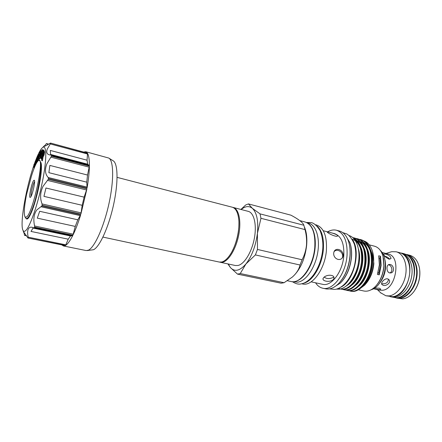 <?xml version="1.0" encoding="UTF-8"?>
<svg xmlns="http://www.w3.org/2000/svg" width="442" height="442" viewBox="0 0 442 442"><rect width="100%" height="100%" fill="white"/><g stroke="black" fill="none" stroke-linecap="round" stroke-linejoin="round"><path stroke-width="0.66" d="M109.036 158.23L113.097 160.755C118.003 163.186 118.467 182.529 113.517 204.972C108.61 227.409 99.527 247.15 93.461 249.736L87.168 250.581M87.256 153.037L85.709 151.711L108.754 158.054C113.71 160.479 114.08 180.48 108.931 203.768C103.831 227.055 94.511 247.537 88.383 250.194L86.146 250.553L63.394 245.94L65.195 245.553M70.935 235.735L70.532 235.989L33.023 228.089L31.012 231.431L68.212 239.172L65.836 244.84L65.493 245.465L28.001 237.995L65.294 245.575M85.709 151.711L83.682 152.042M87.361 153.065L50.592 143.109L87.488 153.263L87.505 153.987L87.052 160.197L50.3 150.429L50.559 154.435L87.66 164.192L88.008 164.767M51.338 155.148L89.278 165.098L89.389 165.496C89.4 159.518 88.765 155.44 87.488 153.263M89.389 165.496L51.51 155.551L51.476 156.153L89.383 166.087L87.533 175.043L49.863 165.418L48.874 172.673L86.776 182.165L87.068 188.032C88.522 179.585 89.295 172.269 89.383 166.087M87.068 188.032L48.421 178.507L48.261 179.353L86.925 188.856L84.129 197.149L45.946 188.005L43.957 196.37L82.184 205.298L80.919 214.016L86.925 188.856M80.919 214.016L42.106 205.193L41.874 206.011L80.682 214.812L77.798 219.796L39.675 211.298L37.305 218.149L75.273 226.426L72.891 235.221C75.576 229.763 78.173 222.961 80.682 214.812M72.891 235.221L34.575 227.122L34.338 227.663L72.632 235.746L72.361 236.034L34.034 227.934M65.493 245.465C67.587 244.216 69.963 240.978 72.632 235.746M37.592 155.683C39.012 152.484 40.31 150.147 41.493 148.661L42.692 147.473C46.83 144.269 46.913 159.866 42.244 182.557C37.631 205.215 29.675 227.669 25.459 230.807C24.426 231.63 23.619 231.509 23.045 230.437C19.592 224.774 25.874 188.181 33.89 165.286M28.166 237.868L28.183 237.166C27.034 231.614 27.691 228.31 30.15 227.249L32.012 227.238L33.912 227.928L34.338 227.663M34.575 227.122L34.603 225.984C33.122 219.42 33.863 214.061 36.824 209.911L41.874 206.011M42.106 205.193L42.056 203.933C39.835 198.127 40.178 192.237 43.084 186.264L48.261 179.353M48.421 178.507L48.211 177.502C45.067 174.12 44.648 169.501 46.951 163.65L51.476 156.153M51.51 155.551L51.239 155.109L49.421 154.866C46.797 154.125 46.095 152.158 47.322 148.954L50.681 143.307M50.592 143.109L50.068 143.263C46.863 145.308 44.935 146.308 44.288 146.252L46.471 143.54L48.697 144.136M24.592 235.332L23.807 232.155L28.001 237.995M26.227 218.597L26.608 218.95C27.818 219.464 29.581 216.884 31.896 211.21C36.559 199.718 41.487 177.435 41.449 167.866C41.537 164.253 41.167 162.258 40.327 161.877M25.647 217.923L26.382 218.646L27.487 218.851M26.382 218.646L27.487 218.193C29.415 216.337 31.747 211.149 34.476 202.635C39.244 186.48 42.277 164.744 40.04 161.076L38.951 160.214C36.951 161.17 34.426 166.512 31.382 176.253L26.487 194.751C24.128 207.165 23.686 214.646 25.161 217.188L26.631 216.978C32.923 212.762 44.681 158.313 38.951 160.214M33.791 180.397L34.321 180.248C35.62 181.032 32.299 195.778 30.498 197.226L30.266 197.386C28.393 198.447 31.752 182.303 33.791 180.397M336.384 289.123L339.334 289.173C347.318 288.25 355.948 276.814 358.324 263.382C360.771 249.957 356.445 237.658 349.069 235.542M346.235 286.046C353.473 280.504 357.683 271.576 358.865 259.261M360.611 239.581L361.313 239.763C368.661 242.365 372.263 249.874 372.131 262.277C371.6 278.675 359.749 293.77 350.766 291.173L350.064 291.018C359.031 293.621 370.877 278.51 371.418 262.106C371.556 249.691 367.954 242.183 360.611 239.581L359.352 239.337M357.429 238.752L358.131 238.934C365.446 241.531 369.026 249.05 368.877 261.487C368.319 277.93 356.495 293.079 347.561 290.488L346.854 290.333C355.777 292.924 367.595 277.764 368.158 261.316C368.308 248.868 364.733 241.349 357.429 238.752L356.158 238.509M354.224 237.923L354.932 238.105C362.213 240.697 365.766 248.222 365.6 260.692C365.026 277.173 353.224 292.383 344.34 289.797L343.627 289.643C352.501 292.228 364.296 277.007 364.877 260.515C365.048 248.039 361.495 240.509 354.224 237.923L352.948 237.68M348.832 290.665L350.064 291.018M345.616 289.974L346.854 290.333M342.379 289.278L343.627 289.643M352.749 237.597C359.352 240.697 362.534 248.128 362.307 259.89C361.705 276.416 349.937 291.681 341.097 289.101L340.462 288.969C349.279 291.444 360.976 276.189 361.578 259.714C361.843 248.68 358.998 241.393 353.048 237.862M338.594 288.355L340.379 288.952M366.136 283.444C370.578 278.079 373.153 271.438 373.866 263.52L372.501 251.454C373.501 254.912 373.866 258.725 373.595 262.896C372.783 271.924 369.838 279.305 364.761 285.046L359.468 289.057M364.186 241C368.042 242.514 370.81 245.995 372.501 251.454M358.285 289.792L363.91 291.007C368.031 291.792 372.081 290.046 376.059 285.77C380.573 280.466 383.175 273.858 383.866 265.94L383.026 256.332C381.391 250.725 378.556 247.349 374.518 246.2L369.247 244.846M379.772 258.25L380.496 256.244L378.7 255.796L379.369 264.852L377.407 274.416L379.214 274.836L378.755 273.007C380.253 267.869 380.595 262.951 379.772 258.25L379.142 258.095M380.496 256.244L381.17 265.288L379.214 274.836M377.197 284.394C381.109 279.338 383.363 273.272 383.96 266.183L383.429 258.073M357.865 269.255L359.114 263.708M382.137 252.493L388.231 254.04C401.574 256.2 396.192 289.72 382.313 290.278L379.678 290.151L374.888 289.096M374.683 288.101L379.286 288.178L380.794 289.178L379.766 289.714L373.783 288.853M367.982 268.206L368.534 268.404M385.369 254.012C389.098 255.067 390.966 256.614 390.971 258.647L388.982 259.123C385.667 257.426 383.888 255.736 383.65 254.056L385.369 254.012M389.64 259.216C388.628 257.796 386.993 256.763 384.733 256.122M381.623 283.56L382.208 283.753C386.026 284.018 388.12 282.499 388.479 279.2M387.684 278.869L389.209 279.935C391.109 282.582 386.391 286.322 383.264 285.344L381.833 284.449C380.556 282.687 384.728 278.101 387.684 278.869M389.844 272.941C393.325 271.587 391.91 265.355 388.535 264.797M390.225 264.515C394.076 265.145 394.794 272.476 390.75 272.941L389.678 272.907C386.269 272.244 386.104 264.835 389.159 264.476L390.225 264.515M390.126 252.155L391.861 251.68L396.259 251.796C403.148 253.47 407.518 263.647 405.684 274.72C403.916 285.803 396.319 295.245 388.988 295.919L385.849 295.759L380.523 292.687M364.103 271.94L364.81 269.554M396.259 251.796L399.866 252.725C406.789 254.41 411.187 264.559 409.364 275.604C407.612 286.648 399.999 296.052 392.64 296.715L385.849 295.759M401.369 253.244L402.192 253.459C409.099 255.133 413.497 265.217 411.69 276.173C409.955 287.129 402.38 296.455 395.043 297.101L391.065 296.753M402.922 254.095C416.646 260.935 408.43 296.394 393.048 296.67L392.839 296.692M406.734 254.625C413.662 256.338 418.082 266.393 416.287 277.294C414.557 288.201 406.971 297.46 399.607 298.096L396.48 297.925M406.419 254.437L407.126 254.592C414.11 256.294 418.58 266.404 416.778 277.377C415.049 288.35 407.408 297.676 399.993 298.306L396.115 297.952M396.817 298.129L402.651 298.886C406.822 298.405 410.607 295.925 414.005 291.438C418.795 284.421 420.624 276.703 419.486 268.277C418.066 261.117 414.817 256.78 409.751 255.272L407.126 254.592M341.594 281.786C347.185 275.36 350.484 267.117 351.501 257.051C351.849 252.393 351.495 248.189 350.44 244.437M333.677 287.383L340.395 283.046C346.594 276.532 350.263 267.808 351.401 256.874C351.793 251.564 351.302 246.863 349.937 242.774L345.871 235.884M301.759 283.781L302.51 283.935C312.08 286.714 325.069 269.128 326.411 250.321C327.086 236.111 323.771 227.663 316.472 224.989L315.732 224.79M303.704 283.195C312.566 281.421 322.124 265.471 323.34 249.575C324.074 238.481 322.03 230.685 317.201 226.188M327.688 232.547C330.351 234.752 337.843 237.558 337.594 235.663L337.019 234.962C334.146 233.249 326.71 231.547 327.157 232.033L327.688 232.547M311.124 281.841L322.616 284.311C331.285 286.803 342.771 271.769 343.804 255.631C344.296 243.382 341.23 236.061 334.605 233.669L323.229 230.718M343.207 255.482C343.406 249.531 335.489 247.1 333.948 251.957L333.688 253.172C333.268 258.885 340.462 262.001 342.826 257.012L343.207 255.482M333.981 251.863C336.113 248.443 342.865 251.023 342.644 256.393L342.263 257.918L342.826 257.012M333.235 279.62L333.859 278.703C335.379 274.675 327.069 273.996 323.726 277.526L323.163 278.316C321.677 281.162 329.715 282.736 333.235 279.62M315.555 282.797C317.483 285.759 319.892 287.571 322.782 288.223C332.699 291.057 345.882 273.869 347.047 255.349C347.589 241.354 344.075 232.984 336.511 230.249C333.633 229.536 330.671 230.072 327.616 231.857M322.782 288.223L325.649 288.83C329.76 289.632 333.959 288.002 338.24 283.93C344.832 277.018 348.744 267.73 349.97 256.062C350.39 250.382 349.871 245.365 348.401 241.017C346.401 235.459 343.384 232.116 339.346 230.995L336.511 230.249M339.5 282.609C345.456 275.786 348.981 266.996 350.07 256.238C350.445 251.255 350.07 246.763 348.937 242.757M306.754 222.608L308.61 223.094C316.058 224.895 320.323 238.199 317.61 253.139C314.975 268.079 305.958 281.018 297.902 282.162L292.759 281.703M308.107 223.425C314.444 227.403 317.163 241.089 313.958 255.028C310.803 268.985 302.35 280.388 294.836 281.515L294.333 281.582M287.377 280.736L291.085 281.521C300.455 284.267 313.328 266.454 314.765 247.487C315.522 233.155 312.328 224.669 305.179 222.022L299.781 220.608M293.709 275.791C300.715 268.675 305.019 258.581 306.626 245.503C307.256 238.282 306.577 232.243 304.582 227.381M248.432 203.911L252.354 208.326L260.029 213.867L303.864 225.249L303.588 224.575C302.3 222.122 298.09 218.989 290.952 215.182L248.432 203.911L245.686 204.989L240.901 209.453M303.864 225.249L305.008 229.591L260.962 218.304L260.029 213.867M260.962 218.304L257.415 233.348L257.465 249.448L302.107 259.763C304.433 255.332 305.892 250.515 306.472 245.304C306.881 240.05 306.394 234.812 305.008 229.591M232.735 207.359L233.188 207.453C238.757 208.762 241.442 220.785 238.802 234.614C236.221 248.443 228.895 260.752 222.751 262.183L219.757 262.139M233.188 207.453L248.244 211.353C254.023 212.718 256.929 224.663 254.349 238.332C251.829 252.001 244.393 264.117 238.045 265.471L235.415 265.52L220.21 262.261M117.091 177.364L232.288 207.221C235.647 208.215 237.774 212.055 238.674 218.735C240.067 229.409 236.205 245.719 230.172 254.636C227.387 258.791 224.608 261.244 221.834 261.984L219.298 262.062L102.947 237.089M238.923 222.265C239.067 232.625 236.752 242.398 231.978 251.592M302.107 259.763L300.019 265.018L255.399 254.918L257.465 249.448M255.399 254.918L245.912 263.985L240.26 273.548L284.084 282.714L292.333 277.062C296.51 273.316 299.068 269.3 300.019 265.018M284.084 282.714L281.106 283.206L237.509 274.123L240.26 273.548M237.509 274.123L230.431 267.587L227.868 263.902M228.254 263.985L230.431 267.587C234.696 272.134 239.857 270.929 245.912 263.985C251.912 256.128 255.747 245.918 257.415 233.348C258.542 221.017 256.857 212.674 252.354 208.326C249.056 205.701 245.321 206.094 241.15 209.519M333.92 277.156C329.76 279.084 326.539 279.051 324.257 277.051M419.762 270.471C420.309 277.333 418.795 283.714 415.231 289.609M408.695 256.133C421.066 264.642 412.281 297.444 397.629 297.665M385.032 260.189C386.612 268.67 384.794 276.349 379.579 283.223M380.347 250.437C382.264 252.189 383.667 254.675 384.546 257.896C386.551 267.929 384.407 276.985 378.114 285.051C375.882 287.538 373.518 289.129 371.015 289.836M377.921 272.808L378.755 273.007M358.49 249.122C362.263 261.382 356.048 280.394 347.069 285.444M355.191 240.393L358.147 242.862M360.711 247.012C365.937 257.929 361.131 278.029 352.169 284.863M354.965 240.061L355.661 240.177M357.031 240.575L361.451 243.769M364.042 248.006C369.158 258.89 364.435 278.615 355.578 285.466M360.28 241.426L364.738 244.675M367.352 249.001C372.357 259.841 367.716 279.189 358.965 286.062M362.446 241.923L362.727 242.001M363.512 242.266L368.004 245.581M370.645 249.995C375.54 260.791 370.982 279.764 362.341 286.654M352.163 239.266C355.887 240.376 358.65 243.365 360.44 248.238M354.904 239.978L356.335 240.415M357.263 240.84C360.153 242.382 362.318 245.194 363.772 249.271M358.44 240.89L359.589 241.266M360.528 241.697C363.451 243.282 365.639 246.15 367.092 250.305M361.622 241.708L362.827 242.111M363.772 242.547C366.733 244.172 368.943 247.1 370.39 251.338M340.776 287.201C353.959 281.316 361.28 250.404 352.136 239.232M34.581 181.668C33.084 183.203 30.481 194.193 31.133 196.237M42.67 154.711L42.896 155.418L43.355 154.462L43.46 152.009L42.67 154.711L43.228 154.855M42.78 155.181L43.062 155.252M41.299 158.893L43.62 150.971L43.88 152.197L43.421 154.739L42.714 156.241L42.565 155.96L41.714 160.628L42.482 155.634L41.299 158.893M40.531 157.943L42.631 149.716L43.294 150.158L43.084 150.982L42.537 150.606L41.88 153.186L42.415 153.567L42.211 154.38L41.675 153.987L40.852 157.219L41.382 157.623L41.172 158.44L40.2 157.866L40.487 152.496L39.006 158.711L40.752 150.65L40.487 156.043L41.99 149.711L40.233 157.844M37.277 161.319L38.366 154.203L38.697 157.766L39.874 151.739L38.581 159.225L38.25 155.689L37.277 161.319L37.57 161.396M36.432 162.86L37.553 155.672L36.598 162.905M34.006 168.579L33.874 164.8L34.095 164.231L34.2 167.159L35.211 161.396L35.498 163.866L36.515 158.07L35.437 165.181M35.366 165.341L35.073 162.811L34.156 168.198M29.896 215.635C31.294 212.79 32.819 208.458 34.476 202.635M41.366 159.164L41.819 159.28M41.714 160.628L42.415 160.805L43.217 156.369M43.421 154.739L44.123 154.921L43.41 156.418L42.714 156.241M43.88 152.197L44.576 152.38L44.123 154.921M43.62 150.971L44.316 151.153L44.576 152.38M40.852 157.219L41.703 157.523M42.305 154.402L41.542 157.396M42.211 154.38L42.592 154.479M42.415 153.567L42.83 153.678M41.88 153.186L42.863 153.573M43.172 151.004L42.57 153.363M43.084 150.982L43.581 151.109M43.294 150.158L43.985 150.346L43.813 151.02M42.631 149.716L43.985 150.346M40.25 156.927L39.852 158.772L39.006 158.711M39.167 158.595L39.852 158.772M40.2 157.866L40.548 157.96M41.99 149.711L42.592 149.871M40.786 150.623L41.465 150.805L41.41 151.777M38.471 158.468L38.067 160.811M38.542 159.297L39.261 159.396L38.581 159.225M39.366 158.8L39.261 159.396M39.874 151.739L40.482 151.899M38.404 154.131L39.078 154.308L39.145 155.159M37.553 155.672L38.089 155.811M36.482 162.871L36.432 163.192M36.515 158.07L37.062 158.214M35.211 161.396L35.846 161.557M34.095 164.231L34.675 164.374M50.559 154.435L50.3 150.429M48.874 172.673L49.863 165.418M43.957 196.37L45.946 188.005M37.305 218.149L39.675 211.298M31.012 231.431L33.023 228.089M70.532 235.989L68.212 239.172M77.798 219.796L75.273 226.426M84.129 197.149L82.184 205.298M87.533 175.043L86.776 182.165M87.052 160.197L87.66 164.192M34.244 164.269L35.1 161.877M35.272 161.413L36.255 158.871M36.57 158.087L37.316 156.308M61.847 244.896L63.394 245.94M24.514 235.188L26.409 235.575M28.183 237.166L65.836 244.84M34.603 225.984L73.228 234.183M42.056 203.933L81.146 212.851M48.211 177.502L87.113 187.115M40.598 162.96C41.183 164.197 41.432 166.634 41.355 170.264M40.399 162.302L40.774 162.291M43.758 151.495L44.454 151.678M48.454 144.285L46.294 143.7M87.505 153.987L50.377 143.959M89.212 167.175L50.99 157.186M86.604 189.994L47.648 180.452M80.306 215.635L41.233 206.801M42.692 147.473L44.382 145.75M72.361 236.034L33.912 227.928M377.446 289.659L381.026 293.179M386.015 253.476L390.794 251.94M400.596 252.946C409.237 254.277 410.745 258.139 413.032 263.194C414.264 267.266 414.568 271.692 413.95 276.465C412.248 287.554 404.645 297.129 396.623 297.914L390.242 296.676M334.776 289.433L329.439 288.891M300.958 283.924C298.455 284.521 295.621 283.781 292.46 281.698M301.052 283.913C310.394 282.372 319.212 269.393 322.003 254.415C323.638 246.1 322.986 238.133 320.058 230.514C317.163 226.05 314.334 223.425 311.571 222.63L306.483 222.481M334.848 289.427C343.489 288.212 351.65 277.681 354.644 264.83C356.23 257.277 356.136 250.399 354.362 244.199C352.197 239.15 349.71 235.746 346.893 234L342.76 232.636M25.161 217.188L25.956 218.398M24.597 235.404L26.553 235.801M65.239 245.586L27.945 238M51.239 155.109L89.278 165.098M50.543 143.07L87.317 153.026M23.045 230.437L23.686 232.442"/></g></svg>
